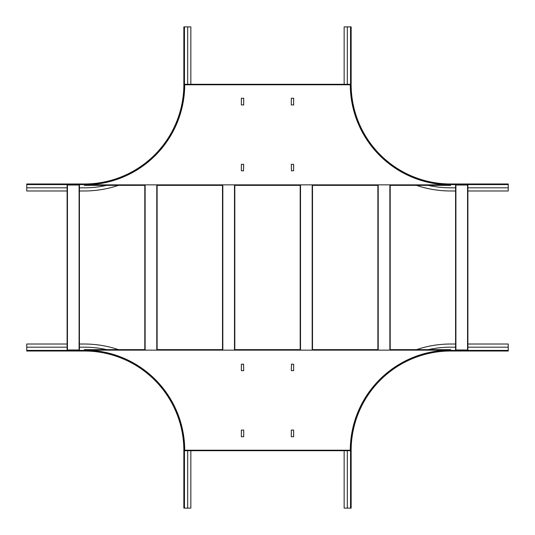 <?xml version="1.0" encoding="UTF-8"?>
<svg xmlns="http://www.w3.org/2000/svg" width="535" height="535" viewBox="0 0 535 535"><rect width="100%" height="100%" fill="white"/><g stroke="black" fill="none" stroke-linecap="round" stroke-linejoin="round"><path stroke-width="0.8" d="M145.132 185.351L84.356 185.351L84.356 184.849A100.359 100.359 0 0 0 184.722 84.791L184.722 84.289L184.722 84.791L350.278 84.791L350.278 84.289L184.722 84.289M389.868 185.351L450.644 185.351L450.644 184.849A100.359 100.359 0 0 1 350.278 84.791L350.278 84.289M241.359 164.372L241.359 170.698L243.525 170.866L243.692 164.372L241.359 164.372M241.359 104.934L243.692 104.934L243.692 98.273L241.359 98.273L241.359 104.934M293.641 164.372L293.641 170.698L291.475 170.866L291.308 164.372L293.641 164.372M293.641 104.934L291.308 104.934L291.308 98.273L293.641 98.273L293.641 104.934M156.788 185.351L222.827 185.351M234.484 185.351L300.516 185.351M312.173 185.351L378.212 185.351M84.356 185.351L144.798 185.351L144.798 349.649L144.798 185.351M157.123 185.351L222.493 185.351L222.493 349.649L157.123 349.649L157.123 185.351L157.123 349.649M300.188 349.649L234.811 349.649L234.811 185.351L300.188 185.351L300.188 349.649L300.188 185.351M312.507 185.351L312.507 349.649L312.507 185.351L377.877 185.351L377.877 349.649L377.877 185.351M145.132 349.649L84.356 349.649L84.356 350.151A100.359 100.359 0 0 1 184.722 450.209L350.278 450.209L350.278 450.711L350.278 450.209A100.359 100.359 0 0 1 450.644 350.151L450.644 349.649L390.202 349.649L390.202 185.351L450.644 185.351M350.746 84.49L350.746 26.884L351.147 26.884L351.147 84.49A99.497 99.497 0 0 0 450.644 183.986L508.25 183.986L508.25 184.388L450.644 184.388A99.898 99.898 0 0 1 350.746 84.49L350.545 84.49A100.099 100.099 0 0 0 450.644 184.588L450.644 184.388M508.25 184.388L508.25 190.982L467.891 190.982M347.315 84.289L347.315 26.884L350.746 26.884M428.214 185.351A103.329 103.329 0 0 0 450.644 187.818L455.573 187.818M467.891 187.818L508.25 187.818M416.484 185.351A106.492 106.492 0 0 0 450.644 190.982L455.573 190.982M344.152 84.289L344.152 26.884L347.315 26.884M467.557 185.016L467.557 349.984L455.573 349.984L455.573 185.016L467.891 185.016L467.891 349.984L467.891 185.016M467.557 349.984L467.891 349.984M67.109 349.984L67.109 185.016L67.109 349.984L79.427 349.984L79.427 185.016L67.109 185.016M84.356 184.388L26.75 184.388L26.75 183.986L84.356 183.986A99.497 99.497 0 0 0 183.853 84.49L183.853 26.884L184.254 26.884L184.254 84.49A99.898 99.898 0 0 1 84.356 184.388L84.356 184.588A100.099 100.099 0 0 0 184.455 84.49L184.254 84.49M184.254 26.884L190.848 26.884L190.848 84.289M67.109 187.818L26.75 187.818L26.75 184.388M187.685 84.289L187.685 26.884M79.427 187.818L84.356 187.818A103.329 103.329 0 0 0 106.786 185.351M67.109 190.982L26.75 190.982L26.75 187.818M118.516 185.351A106.492 106.492 0 0 1 84.356 190.982L79.427 190.982M293.641 370.628L293.641 364.302L291.475 364.134L291.308 370.628L293.641 370.628M293.641 430.066L291.308 430.066L291.308 436.727L293.641 436.727L293.641 430.066M241.359 370.628L241.359 364.302L243.525 364.134L243.692 370.628L241.359 370.628M241.359 430.066L243.692 430.066L243.692 436.727L241.359 436.727L241.359 430.066M450.644 349.649L389.868 349.649M378.212 349.649L312.173 349.649M300.516 349.649L234.484 349.649M222.827 349.649L156.788 349.649M377.877 349.649L312.507 349.649M144.798 349.649L84.356 349.649M184.722 450.209L184.722 450.711L350.278 450.711L184.722 450.711L184.722 450.209M450.644 350.612L508.25 350.612L508.25 351.013L450.644 351.013A99.497 99.497 0 0 0 351.147 450.51L351.147 508.116L350.746 508.116L350.746 450.51A99.898 99.898 0 0 1 450.644 350.612L450.644 350.412A100.099 100.099 0 0 0 350.545 450.51L350.746 450.51M350.746 508.116L344.152 508.116L344.152 450.711M467.891 347.182L508.25 347.182L508.25 350.612M347.315 450.711L347.315 508.116M455.573 347.182L450.644 347.182A103.329 103.329 0 0 0 428.214 349.649M467.891 344.018L508.25 344.018L508.25 347.182M416.484 349.649A106.492 106.492 0 0 1 450.644 344.018L455.573 344.018M184.254 450.51L184.254 508.116L183.853 508.116L183.853 450.51A99.497 99.497 0 0 0 84.356 351.013L26.75 351.013L26.75 350.612L84.356 350.612A99.898 99.898 0 0 1 184.254 450.51L184.455 450.51A100.099 100.099 0 0 0 84.356 350.412L84.356 350.612M26.75 350.612L26.75 344.018L67.109 344.018M187.685 450.711L187.685 508.116L184.254 508.116M106.786 349.649A103.329 103.329 0 0 0 84.356 347.182L79.427 347.182M67.109 347.182L26.75 347.182M118.516 349.649A106.492 106.492 0 0 0 84.356 344.018L79.427 344.018M190.848 450.711L190.848 508.116L187.685 508.116M84.356 184.849L450.644 184.849M508.25 184.588L450.644 184.588M350.545 84.49L350.545 26.884M455.907 349.984L455.907 185.016M145.132 349.984L145.132 185.016M156.788 185.016L156.788 349.984M67.443 349.984L67.443 185.016M79.093 185.016L79.093 349.984M184.455 26.884L184.455 84.49M84.356 184.588L26.75 184.588M300.516 350.151L300.516 184.849M312.173 184.849L312.173 350.151M389.868 185.016L389.868 349.984M378.212 349.984L378.212 185.016M234.484 184.849L234.484 350.151M222.827 350.151L222.827 184.849M450.644 350.151L84.356 350.151M350.545 508.116L350.545 450.51M450.644 350.412L508.25 350.412M26.75 350.412L84.356 350.412M184.455 450.51L184.455 508.116"/></g></svg>
